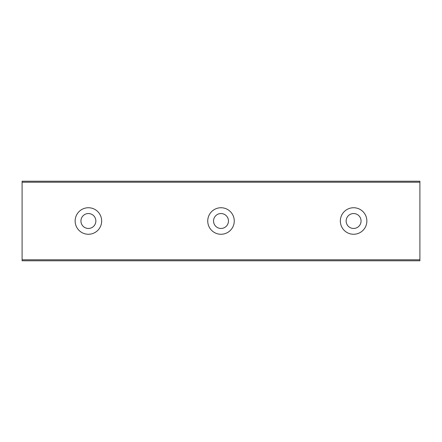 <?xml version="1.0" encoding="UTF-8"?>
<svg xmlns="http://www.w3.org/2000/svg" width="442" height="442" viewBox="0 0 442 442"><rect width="100%" height="100%" fill="white"/><g stroke="black" fill="none" stroke-linecap="round" stroke-linejoin="round"><path stroke-width="0.66" d="M88.4 228.459A7.459 7.459 0 0 1 80.941 221A7.459 7.459 0 0 1 88.4 213.541A7.459 7.459 0 0 1 95.859 221A7.459 7.459 0 0 1 88.4 228.459M353.6 228.459A7.459 7.459 0 0 1 346.141 221A7.459 7.459 0 0 1 353.6 213.541A7.459 7.459 0 0 1 361.059 221A7.459 7.459 0 0 1 353.6 228.459M221 228.459A7.459 7.459 0 0 1 213.541 221A7.459 7.459 0 0 1 221 213.541A7.459 7.459 0 0 1 228.459 221A7.459 7.459 0 0 1 221 228.459M88.4 207.74A13.26 13.26 0 0 0 75.14 221A13.26 13.26 0 0 0 88.4 234.26A13.26 13.26 0 0 0 101.66 221A13.26 13.26 0 0 0 88.4 207.74M353.6 207.74A13.26 13.26 0 0 0 340.34 221A13.26 13.26 0 0 0 353.6 234.26A13.26 13.26 0 0 0 366.86 221A13.26 13.26 0 0 0 353.6 207.74M221 207.74A13.26 13.26 0 0 0 207.74 221A13.26 13.26 0 0 0 221 234.26A13.26 13.26 0 0 0 234.26 221A13.26 13.26 0 0 0 221 207.74M22.1 182.215L419.9 182.215L419.9 181.22L22.1 181.22L22.1 260.78L419.9 260.78L419.9 259.786L22.1 259.786M419.9 182.215L419.9 259.786"/></g></svg>
